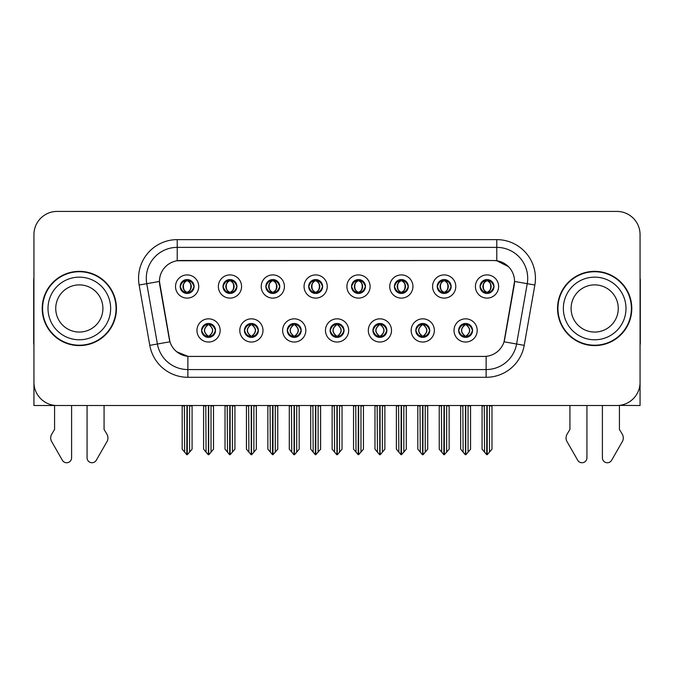 <?xml version="1.0" encoding="UTF-8"?>
<svg xmlns="http://www.w3.org/2000/svg" width="674" height="674" viewBox="0 0 674 674"><rect width="100%" height="100%" fill="white"/><g stroke="black" fill="none" stroke-linecap="round" stroke-linejoin="round"><path stroke-width="1.01" d="M180.169 286.509A6.959 6.959 0 0 0 187.128 293.468A6.959 6.959 0 0 0 194.087 286.509A6.959 6.959 0 0 0 187.128 279.55A6.959 6.959 0 0 0 180.169 286.509L180.236 286.509C181.677 290.393 183.48 292.272 185.653 292.128L185.182 293.19M175.526 286.509A11.601 11.601 0 0 0 187.128 298.11A11.601 11.601 0 0 0 198.729 286.509A11.601 11.601 0 0 0 187.128 274.908A11.601 11.601 0 0 0 175.526 286.509M287.276 330.437A6.959 6.959 0 0 0 294.235 337.396A6.959 6.959 0 0 0 301.194 330.437A6.959 6.959 0 0 0 294.235 323.469A6.959 6.959 0 0 0 287.276 330.437L287.343 330.437C288.657 334.178 290.469 336.056 292.76 336.056L293.586 336.056C288.986 332.307 288.986 328.558 293.586 324.809L292.76 324.809C290.511 324.767 288.699 326.637 287.343 330.437M282.633 330.437A11.601 11.601 0 0 0 294.235 342.03A11.601 11.601 0 0 0 305.836 330.437A11.601 11.601 0 0 0 294.235 318.836A11.601 11.601 0 0 0 282.633 330.437M244.435 330.437A6.959 6.959 0 0 0 251.394 337.396A6.959 6.959 0 0 0 258.353 330.437A6.959 6.959 0 0 0 251.394 323.469A6.959 6.959 0 0 0 244.435 330.437L244.494 330.437C245.816 334.178 247.628 336.056 249.919 336.056L250.745 336.056C246.145 332.307 246.145 328.558 250.745 324.809L249.919 324.809C247.661 324.767 245.858 326.637 244.494 330.437M239.792 330.437A11.601 11.601 0 0 0 251.394 342.03A11.601 11.601 0 0 0 262.995 330.437A11.601 11.601 0 0 0 251.394 318.836A11.601 11.601 0 0 0 239.792 330.437M415.799 330.437A6.959 6.959 0 0 0 422.767 337.396A6.959 6.959 0 0 0 429.726 330.437A6.959 6.959 0 0 0 422.767 323.469A6.959 6.959 0 0 0 415.799 330.437L415.866 330.437C417.189 334.178 418.992 336.056 421.292 336.056L422.118 336.056C417.509 332.307 417.509 328.558 422.118 324.809L421.292 324.809C419.034 324.767 417.223 326.637 415.866 330.437M411.165 330.437A11.601 11.601 0 0 0 422.767 342.03A11.601 11.601 0 0 0 434.359 330.437A11.601 11.601 0 0 0 422.767 318.836A11.601 11.601 0 0 0 411.165 330.437M351.542 286.509A6.959 6.959 0 0 0 358.501 293.468A6.959 6.959 0 0 0 365.46 286.509A6.959 6.959 0 0 0 358.501 279.55A6.959 6.959 0 0 0 351.542 286.509L351.601 286.509C353.041 290.393 354.853 292.272 357.026 292.128L356.554 293.19M346.899 286.509A11.601 11.601 0 0 0 358.501 298.11A11.601 11.601 0 0 0 370.102 286.509A11.601 11.601 0 0 0 358.501 274.908A11.601 11.601 0 0 0 346.899 286.509M437.224 286.509A6.959 6.959 0 0 0 444.183 293.468A6.959 6.959 0 0 0 451.142 286.509A6.959 6.959 0 0 0 444.183 279.55A6.959 6.959 0 0 0 437.224 286.509L437.291 286.509C438.732 290.393 440.535 292.272 442.708 292.128L442.237 293.19M432.582 286.509A11.601 11.601 0 0 0 444.183 298.11A11.601 11.601 0 0 0 455.784 286.509A11.601 11.601 0 0 0 444.183 274.908A11.601 11.601 0 0 0 432.582 286.509M201.593 330.437A6.959 6.959 0 0 0 208.552 337.396A6.959 6.959 0 0 0 215.512 330.437A6.959 6.959 0 0 0 208.552 323.469A6.959 6.959 0 0 0 201.593 330.437L201.652 330.437C202.975 334.178 204.778 336.056 207.078 336.056L207.904 336.056C203.295 332.307 203.295 328.558 207.904 324.809L207.078 324.809C204.82 324.767 203.017 326.637 201.652 330.437M196.951 330.437A11.601 11.601 0 0 0 208.552 342.03A11.601 11.601 0 0 0 220.154 330.437A11.601 11.601 0 0 0 208.552 318.836A11.601 11.601 0 0 0 196.951 330.437M308.692 286.509A6.959 6.959 0 0 0 315.659 293.468A6.959 6.959 0 0 0 322.619 286.509A6.959 6.959 0 0 0 315.659 279.55A6.959 6.959 0 0 0 308.692 286.509L308.759 286.509C310.2 290.393 312.011 292.272 314.185 292.128L313.713 293.19M304.058 286.509A11.601 11.601 0 0 0 315.659 298.11A11.601 11.601 0 0 0 327.252 286.509A11.601 11.601 0 0 0 315.659 274.908A11.601 11.601 0 0 0 304.058 286.509M223.01 286.509A6.959 6.959 0 0 0 229.969 293.468A6.959 6.959 0 0 0 236.928 286.509A6.959 6.959 0 0 0 229.969 279.55A6.959 6.959 0 0 0 223.01 286.509L223.077 286.509C224.518 290.393 226.321 292.272 228.494 292.128L228.023 293.19M218.368 286.509A11.601 11.601 0 0 0 229.969 298.11A11.601 11.601 0 0 0 241.57 286.509A11.601 11.601 0 0 0 229.969 274.908A11.601 11.601 0 0 0 218.368 286.509M265.851 286.509A6.959 6.959 0 0 0 272.81 293.468A6.959 6.959 0 0 0 279.777 286.509A6.959 6.959 0 0 0 272.81 279.55A6.959 6.959 0 0 0 265.851 286.509L265.918 286.509C267.359 290.393 269.17 292.272 271.344 292.128L270.864 293.19M261.217 286.509A11.601 11.601 0 0 0 272.81 298.11A11.601 11.601 0 0 0 284.411 286.509A11.601 11.601 0 0 0 272.81 274.908A11.601 11.601 0 0 0 261.217 286.509M372.958 330.437A6.959 6.959 0 0 0 379.917 337.396A6.959 6.959 0 0 0 386.876 330.437A6.959 6.959 0 0 0 379.917 323.469A6.959 6.959 0 0 0 372.958 330.437L373.025 330.437C374.34 334.178 376.151 336.056 378.451 336.056L379.277 336.056C374.668 332.307 374.668 328.558 379.277 324.809L378.451 324.809C376.193 324.767 374.382 326.637 373.025 330.437M368.316 330.437A11.601 11.601 0 0 0 379.917 342.03A11.601 11.601 0 0 0 391.518 330.437A11.601 11.601 0 0 0 379.917 318.836A11.601 11.601 0 0 0 368.316 330.437M330.117 330.437A6.959 6.959 0 0 0 337.076 337.396A6.959 6.959 0 0 0 344.035 330.437A6.959 6.959 0 0 0 337.076 323.469A6.959 6.959 0 0 0 330.117 330.437L330.184 330.437C331.498 334.178 333.31 336.056 335.61 336.056L336.427 336.056C331.827 332.307 331.827 328.558 336.427 324.809L335.61 324.809C333.352 324.767 331.541 326.637 330.184 330.437M325.475 330.437A11.601 11.601 0 0 0 337.076 342.03A11.601 11.601 0 0 0 348.677 330.437A11.601 11.601 0 0 0 337.076 318.836A11.601 11.601 0 0 0 325.475 330.437M480.065 286.509A6.959 6.959 0 0 0 487.024 293.468A6.959 6.959 0 0 0 493.983 286.509A6.959 6.959 0 0 0 487.024 279.55A6.959 6.959 0 0 0 480.065 286.509L480.132 286.509C481.573 290.393 483.376 292.272 485.55 292.128L485.078 293.19M475.423 286.509A11.601 11.601 0 0 0 487.024 298.11A11.601 11.601 0 0 0 498.625 286.509A11.601 11.601 0 0 0 487.024 274.908A11.601 11.601 0 0 0 475.423 286.509M394.383 286.509A6.959 6.959 0 0 0 401.342 293.468A6.959 6.959 0 0 0 408.301 286.509A6.959 6.959 0 0 0 401.342 279.55A6.959 6.959 0 0 0 394.383 286.509L394.45 286.509C395.891 290.393 397.694 292.272 399.867 292.128L399.396 293.19M389.741 286.509A11.601 11.601 0 0 0 401.342 298.11A11.601 11.601 0 0 0 412.943 286.509A11.601 11.601 0 0 0 401.342 274.908A11.601 11.601 0 0 0 389.741 286.509M458.649 330.437A6.959 6.959 0 0 0 465.608 337.396A6.959 6.959 0 0 0 472.567 330.437A6.959 6.959 0 0 0 465.608 323.469A6.959 6.959 0 0 0 458.649 330.437L458.708 330.437C460.03 334.178 461.833 336.056 464.133 336.056L464.959 336.056C460.35 332.307 460.35 328.558 464.959 324.809L464.133 324.809C461.875 324.767 460.072 326.637 458.708 330.437M454.006 330.437A11.601 11.601 0 0 0 465.608 342.03A11.601 11.601 0 0 0 477.209 330.437A11.601 11.601 0 0 0 465.608 318.836A11.601 11.601 0 0 0 454.006 330.437M159.443 281.403A20.877 20.877 0 0 0 159.763 285.026L169.309 339.165A20.877 20.877 0 0 0 189.866 356.42L484.134 356.42A20.877 20.877 0 0 0 504.691 339.165L514.237 285.026A20.877 20.877 0 0 0 493.68 260.526L180.32 260.526A20.877 20.877 0 0 0 159.443 281.403L159.671 278.311M619.423 405.386L640.064 405.521L640.064 234.619A23.202 23.202 0 0 0 616.87 211.417L57.13 211.417A23.202 23.202 0 0 0 33.936 234.619L33.936 405.521L54.577 405.521L54.577 429.464L51.831 433.997A7.734 7.734 0 0 0 51.275 440.889L62.379 460.283A4.937 4.937 0 0 0 71.596 457.815L71.596 405.521L87.064 405.521L87.064 457.815A4.937 4.937 0 0 0 96.272 460.283L107.385 440.889A7.734 7.734 0 0 0 106.821 433.997L104.074 429.464L104.074 405.521M569.926 405.521L569.926 429.464L567.179 433.997A7.734 7.734 0 0 0 566.615 440.889L577.728 460.283A4.937 4.937 0 0 0 586.936 457.815L586.936 405.521L602.404 405.521L602.404 457.815A4.937 4.937 0 0 0 611.621 460.283L622.725 440.889A7.734 7.734 0 0 0 622.169 433.997L619.423 429.464L619.423 405.521M42.209 308.473A37.121 37.121 0 0 0 79.33 345.594A37.121 37.121 0 0 0 116.45 308.473A37.121 37.121 0 0 0 79.33 271.352A37.121 37.121 0 0 0 42.209 308.473M557.55 308.473A37.121 37.121 0 0 0 594.67 345.594A37.121 37.121 0 0 0 631.791 308.473A37.121 37.121 0 0 0 594.67 271.352A37.121 37.121 0 0 0 557.55 308.473M177.228 239.641L496.772 239.641A38.662 38.662 0 0 1 534.853 285.026L524.212 345.349A38.662 38.662 0 0 1 486.131 377.297L187.869 377.297A38.662 38.662 0 0 1 149.788 345.349L139.147 285.026A38.662 38.662 0 0 1 177.228 239.641L177.228 247.375L496.772 247.375A30.937 30.937 0 0 1 527.236 283.687L516.596 344.001A30.937 30.937 0 0 1 486.131 369.563L187.869 369.563A30.937 30.937 0 0 1 157.404 344.001L146.763 283.687A30.937 30.937 0 0 1 177.228 247.375L177.228 260.754L493.68 260.526L496.772 260.754L508.44 266.634M484.134 356.42L189.866 356.42M187.869 377.297L187.869 356.319L176.723 351.761M534.853 285.026L514.557 281.446L504.051 341.794L524.212 345.349M149.788 345.349L169.949 341.794L159.443 281.446L146.763 283.687A30.937 30.937 0 0 1 146.3 278.311M504.691 339.165L504.565 339.822M169.435 339.822L169.309 339.165M616.87 211.417L57.13 211.417M33.936 234.619L33.936 382.327A23.202 23.202 0 0 0 57.13 405.521L616.87 405.521A23.202 23.202 0 0 0 640.064 382.327L640.064 234.619M466.804 337.286L466.248 336.056L467.074 336.056C469.331 336.107 471.143 334.228 472.499 330.42C471.177 326.679 469.365 324.809 467.074 324.809L467.545 323.747M466.804 323.579L466.248 324.809L467.074 324.809M465.186 336.056L464.605 337.32L465.195 336.056C460.3 332.307 460.3 328.558 465.195 324.809L464.605 323.545L465.195 324.809C460.46 328.558 460.46 332.307 465.186 336.056M464.959 324.809L464.411 323.579M466.248 324.809C470.856 328.558 470.856 332.307 466.248 336.056L466.02 336.056C470.747 332.307 470.747 328.558 466.02 324.809L466.602 323.545M466.248 336.056L466.602 337.32M462.844 405.521L463.131 452.136L465.287 454.706L465.919 454.706L470.553 449.187L470.553 405.908L468.076 405.908L468.076 452.136M465.759 405.521L465.759 454.706M465.448 454.706L465.448 405.521M460.654 405.521L460.654 449.187L463.131 452.136M463.131 405.908L460.654 405.908M484.269 405.521L484.555 452.136L486.712 454.706L486.872 405.521M487.184 405.521L487.184 454.706L491.978 449.187L491.978 405.908L489.501 405.908L489.787 405.521M482.079 405.521L482.079 449.187L484.555 452.136M484.555 405.908L482.079 405.908M489.501 452.136L489.501 405.908M485.828 293.367L486.375 292.128L485.55 292.128M485.828 279.651L486.375 280.889L485.55 280.889C483.309 280.847 481.506 282.718 480.132 286.509M493.983 286.509L493.924 286.509C492.584 282.768 490.773 280.889 488.498 280.889L487.673 280.889C489.888 282.069 491.051 283.939 491.186 286.509C491.051 289.07 489.888 290.949 487.673 292.128L488.498 292.128L488.97 293.19M493.924 286.509C492.526 290.326 490.723 292.204 488.498 292.128M486.375 292.128L486.603 292.128C484.336 290.949 483.14 289.07 483.005 286.509C483.14 283.939 484.336 282.069 486.603 280.889L486.03 279.617L486.611 280.889C482.289 281.033 482.154 291.412 486.611 292.128L486.03 293.401L486.375 292.128C484.168 290.949 482.997 289.07 482.87 286.509C482.997 283.939 484.168 282.069 486.375 280.889M487.445 280.889L487.445 280.889C491.759 281.033 491.902 291.412 487.437 292.128L488.018 293.401L487.445 292.128C489.712 290.949 490.916 289.07 491.051 286.509C490.916 283.939 489.712 282.069 487.445 280.889L488.027 279.617L487.437 280.889M423.963 337.286L423.407 336.056L424.232 336.056C426.49 336.107 428.302 334.228 429.658 330.42C428.335 326.679 426.524 324.809 424.232 324.809L424.704 323.747M423.963 323.579L423.407 324.809L424.232 324.809M422.345 336.056L421.764 337.32L422.354 336.056C417.459 332.307 417.459 328.558 422.354 324.809L421.764 323.545L422.354 324.809C417.619 328.558 417.619 332.307 422.345 336.056M422.118 324.809L421.562 323.579M423.407 324.809C428.015 328.558 428.015 332.307 423.407 336.056L423.179 336.056C427.906 332.307 427.906 328.558 423.179 324.809L423.761 323.545M423.407 336.056L423.761 337.32M420.003 405.521L420.29 452.136L422.446 454.706L423.078 454.706L427.712 449.187L427.712 405.908L425.235 405.908L425.235 452.136M422.918 405.521L422.918 454.706M422.606 454.706L422.606 405.521M417.813 405.521L417.813 449.187L420.29 452.136M420.29 405.908L417.813 405.908M381.113 337.286L380.566 336.056L381.391 336.056C383.649 336.107 385.452 334.228 386.817 330.42C385.486 326.679 383.683 324.809 381.391 324.809L381.863 323.747M381.113 323.579L380.566 324.809L381.391 324.809M379.504 336.056L378.923 337.32L379.504 336.056C374.618 332.307 374.618 328.558 379.504 324.809L378.923 323.545L379.504 324.809C374.778 328.558 374.778 332.307 379.504 336.056M379.277 324.809L378.721 323.579M380.566 324.809C385.174 328.558 385.174 332.307 380.566 336.056L380.338 336.056C385.065 332.307 385.065 328.558 380.338 324.809L380.92 323.545M380.566 336.056L380.92 337.32M377.162 405.521L377.448 452.136L379.605 454.706L380.237 454.706L384.871 449.187L384.871 405.908L382.394 405.908L382.394 452.136M380.077 405.521L380.077 454.706M379.765 454.706L379.765 405.521M374.971 405.521L374.971 449.187L377.448 452.136M377.448 405.908L374.971 405.908M338.272 337.286L337.725 336.056L338.55 336.056C340.808 336.107 342.611 334.228 343.976 330.42C342.645 326.679 340.842 324.809 338.55 324.809L339.022 323.747M338.272 323.579L337.725 324.809L338.55 324.809M336.663 336.056L336.082 337.32L336.663 336.056C331.768 332.307 331.768 328.558 336.663 324.809L336.082 323.545L336.663 324.809C331.937 328.558 331.937 332.307 336.663 336.056M336.427 324.809L335.879 323.579M337.725 324.809C342.333 328.558 342.333 332.307 337.725 336.056L337.497 336.056C342.224 332.307 342.224 328.558 337.497 324.809L338.078 323.545M337.725 336.056L338.078 337.32M334.312 405.521L334.599 452.136L336.764 454.706L337.396 454.706L342.03 449.187L342.03 405.908L339.553 405.908L339.553 452.136M337.236 405.521L337.236 454.706M336.924 454.706L336.924 405.521M332.13 405.521L332.13 449.187L334.599 452.136M334.599 405.908L332.13 405.908M441.419 405.521L441.706 452.136L443.863 454.706L444.031 405.521M444.334 405.521L444.334 454.706L449.137 449.187L449.137 405.908L446.66 405.908L446.946 405.521M439.237 405.521L439.237 449.187L441.706 452.136M441.706 405.908L439.237 405.908M446.66 452.136L446.66 405.908M442.986 293.367L443.534 292.128L442.708 292.128M442.986 279.651L443.534 280.889L442.708 280.889C440.467 280.847 438.664 282.718 437.291 286.509M451.142 286.509L451.083 286.509C449.735 282.768 447.932 280.889 445.657 280.889L444.832 280.889C447.039 282.069 448.21 283.939 448.345 286.509C448.21 289.07 447.039 290.949 444.832 292.128L445.657 292.128L446.129 293.19M451.083 286.509C449.684 290.326 447.881 292.204 445.657 292.128M443.534 292.128L443.762 292.128C441.495 290.949 440.299 289.07 440.164 286.509C440.299 283.939 441.495 282.069 443.762 280.889L443.18 279.617L443.77 280.889C439.448 281.033 439.313 291.412 443.77 292.128L443.189 293.401L443.534 292.128C441.327 290.949 440.156 289.07 440.021 286.509C440.156 283.939 441.327 282.069 443.534 280.889M444.604 280.889L444.604 280.889C448.918 281.033 449.053 291.412 444.596 292.128L445.177 293.401L444.604 292.128C446.87 290.949 448.075 289.07 448.202 286.509C448.075 283.939 446.87 282.069 444.604 280.889L445.185 279.617L444.596 280.889M398.578 405.521L398.865 452.136L401.022 454.706L401.19 405.521M401.493 405.521L401.493 454.706L406.287 449.187L406.287 405.908L403.819 405.908L404.105 405.521M396.388 405.521L396.388 449.187L398.865 452.136M398.865 405.908L396.388 405.908M403.819 452.136L403.819 405.908M400.145 293.367L400.693 292.128L399.867 292.128M400.145 279.651L400.693 280.889L399.867 280.889C397.626 280.847 395.823 282.718 394.45 286.509M408.301 286.509L408.233 286.509C406.894 282.768 405.091 280.889 402.816 280.889L401.99 280.889C404.198 282.069 405.369 283.939 405.504 286.509C405.369 289.07 404.198 290.949 401.99 292.128L402.816 292.128L403.288 293.19M408.233 286.509C406.843 290.326 405.032 292.204 402.816 292.128M400.693 292.128L400.92 292.128C398.654 290.949 397.449 289.07 397.323 286.509C397.449 283.939 398.654 282.069 400.92 280.889L400.339 279.617L400.929 280.889C396.607 281.033 396.472 291.412 400.929 292.128L400.348 293.401L400.693 292.128C398.486 290.949 397.315 289.07 397.18 286.509C397.315 283.939 398.486 282.069 400.693 280.889M401.763 280.889L401.763 280.889C406.077 281.033 406.211 291.412 401.755 292.128L402.336 293.401L401.763 292.128C404.029 290.949 405.226 289.07 405.36 286.509C405.226 283.939 404.029 282.069 401.763 280.889L402.344 279.617L401.755 280.889M355.737 405.521L356.024 452.136L358.18 454.706L358.341 405.521M358.652 405.521L358.652 454.706L363.446 449.187L363.446 405.908L360.969 405.908L361.256 405.521M353.547 405.521L353.547 449.187L356.024 452.136M356.024 405.908L353.547 405.908M360.969 452.136L360.969 405.908M357.296 293.367L357.852 292.128L357.026 292.128M357.296 279.651L357.852 280.889L357.026 280.889C354.785 280.847 352.974 282.718 351.601 286.509M365.46 286.509L365.392 286.509C364.053 282.768 362.25 280.889 359.975 280.889L359.149 280.889C361.357 282.069 362.528 283.939 362.654 286.509C362.528 289.07 361.357 290.949 359.149 292.128L359.975 292.128L360.447 293.19M365.392 286.509C364.002 290.326 362.191 292.204 359.975 292.128M357.852 292.128L358.079 292.128C355.813 290.949 354.608 289.07 354.473 286.509C354.608 283.939 355.813 282.069 358.079 280.889L357.498 279.617L358.088 280.889C353.766 281.033 353.623 291.412 358.088 292.128L357.506 293.401L357.852 292.128C355.636 290.949 354.473 289.07 354.339 286.509C354.473 283.939 355.636 282.069 357.852 280.889M358.922 280.889L358.922 280.889C363.235 281.033 363.37 291.412 358.913 292.128L359.495 293.401L358.922 292.128C361.188 290.949 362.385 289.07 362.519 286.509C362.385 283.939 361.188 282.069 358.922 280.889L359.495 279.617L358.913 280.889M312.896 405.521L313.183 452.136L315.339 454.706L315.499 405.521M315.811 405.521L315.811 454.706L320.605 449.187L320.605 405.908L318.128 405.908L318.414 405.521M310.706 405.521L310.706 449.187L313.183 452.136M313.183 405.908L310.706 405.908M318.128 452.136L318.128 405.908M314.455 293.367L315.011 292.128L314.185 292.128M314.455 279.651L315.011 280.889L314.185 280.889C311.944 280.847 310.133 282.718 308.759 286.509M322.619 286.509L322.551 286.509C321.212 282.768 319.4 280.889 317.125 280.889L316.308 280.889C318.516 282.069 319.687 283.939 319.813 286.509C319.687 289.07 318.516 290.949 316.308 292.128L317.125 292.128L317.606 293.19M322.551 286.509C321.161 290.326 319.35 292.204 317.125 292.128M315.011 292.128L315.238 292.128C312.972 290.949 311.767 289.07 311.632 286.509C311.767 283.939 312.972 282.069 315.238 280.889C310.916 281.033 310.781 291.412 315.238 292.128L315.011 292.128C312.795 290.949 311.624 289.07 311.498 286.509C311.624 283.939 312.795 282.069 315.011 280.889L315.011 280.889M316.081 280.889L316.081 280.889C320.394 281.033 320.529 291.412 316.072 292.128L316.654 293.401L316.081 292.128C318.347 290.949 319.543 289.07 319.678 286.509C319.543 283.939 318.347 282.069 316.081 280.889L316.654 279.617L316.072 280.889M33.936 344.026A15.468 15.468 0 0 0 33.7 344.043L33.7 280.628A15.468 15.468 0 0 1 33.936 277.966M33.936 357.961L33.936 350.227M640.064 277.966A15.468 15.468 0 0 1 640.3 280.628L640.3 344.043A15.468 15.468 0 0 0 640.064 344.026M640.064 350.227L640.064 357.961M102.911 308.473A23.59 23.59 0 0 0 79.33 284.883A23.59 23.59 0 0 0 55.74 308.473A23.59 23.59 0 0 0 79.33 332.055A23.59 23.59 0 0 0 102.911 308.473A23.59 23.59 0 0 1 79.33 332.055A23.59 23.59 0 0 1 55.74 308.473M42.597 308.473A36.733 36.733 0 0 1 79.33 271.74A36.733 36.733 0 0 1 116.063 308.473A36.733 36.733 0 0 1 79.33 345.206A36.733 36.733 0 0 1 42.597 308.473M618.26 308.473A23.59 23.59 0 0 0 594.67 284.883A23.59 23.59 0 0 0 571.089 308.473A23.59 23.59 0 0 0 594.67 332.055A23.59 23.59 0 0 0 618.26 308.473A23.59 23.59 0 0 1 594.67 332.055A23.59 23.59 0 0 1 571.089 308.473M557.937 308.473A36.733 36.733 0 0 1 594.67 271.74A36.733 36.733 0 0 1 631.403 308.473A36.733 36.733 0 0 1 594.67 345.206A36.733 36.733 0 0 1 557.937 308.473M295.431 337.286L294.883 336.056L295.709 336.056C297.967 336.107 299.77 334.228 301.135 330.42C299.804 326.679 297.992 324.809 295.709 324.809L296.181 323.747M295.431 323.579L294.883 324.809L295.709 324.809M293.813 336.056L293.241 337.32L293.822 336.056C288.927 332.307 288.927 328.558 293.822 324.809L293.241 323.545L293.822 324.809C289.095 328.558 289.095 332.307 293.813 336.056M293.586 324.809L293.038 323.579M294.883 324.809L295.229 323.545L294.883 324.809C299.483 328.558 299.483 332.307 294.883 336.056L295.229 337.32L294.648 336.056C299.374 332.307 299.374 328.558 294.656 324.809C299.542 328.558 299.542 332.307 294.648 336.056L294.883 336.056M291.471 405.521L291.758 452.136L293.915 454.706L294.555 454.706L299.18 449.187L299.18 405.908L296.712 405.908L296.712 452.136M294.386 405.521L294.386 454.706M294.083 454.706L294.083 405.521M289.289 405.521L289.289 449.187L291.758 452.136M291.758 405.908L289.289 405.908M252.59 337.286L252.042 336.056L252.86 336.056C255.117 336.107 256.929 334.228 258.285 330.42C256.963 326.679 255.151 324.809 252.86 324.809L253.34 323.747M252.59 323.579L252.042 324.809L252.86 324.809M250.972 336.056L250.391 337.32L250.981 336.056C246.086 332.307 246.086 328.558 250.981 324.809L250.391 323.545L250.981 324.809C246.246 328.558 246.246 332.307 250.972 336.056M250.745 324.809L250.197 323.579M252.042 324.809L252.388 323.545L252.042 324.809C256.642 328.558 256.642 332.307 252.042 336.056L252.388 337.32L251.806 336.056C256.533 332.307 256.533 328.558 251.815 324.809C256.701 328.558 256.701 332.307 251.806 336.056L252.042 336.056M248.63 405.521L248.917 452.136L251.073 454.706L251.705 454.706L256.339 449.187L256.339 405.908L253.871 405.908L253.871 452.136M251.545 405.521L251.545 454.706M251.233 454.706L251.233 405.521M246.44 405.521L246.44 449.187L248.917 452.136M248.917 405.908L246.44 405.908M209.749 337.286L209.193 336.056L210.018 336.056C212.276 336.107 214.088 334.228 215.444 330.42C214.121 326.679 212.31 324.809 210.018 324.809L210.49 323.747M209.749 323.579L209.193 324.809L210.018 324.809M208.131 336.056L207.55 337.32L208.14 336.056C203.245 332.307 203.245 328.558 208.14 324.809L207.55 323.545L208.14 324.809C203.405 328.558 203.405 332.307 208.131 336.056M207.904 324.809L207.356 323.579M209.193 324.809L209.547 323.545L209.193 324.809C213.801 328.558 213.801 332.307 209.193 336.056L209.547 337.32L208.965 336.056C213.692 332.307 213.692 328.558 208.965 324.809C213.86 328.558 213.86 332.307 208.965 336.056L209.193 336.056M205.789 405.521L206.076 452.136L208.232 454.706L208.864 454.706L213.498 449.187L213.498 405.908L211.021 405.908L211.021 452.136M208.704 405.521L208.704 454.706M208.392 454.706L208.392 405.521M203.599 405.521L203.599 449.187L206.076 452.136M206.076 405.908L203.599 405.908M270.055 405.521L270.341 452.136L272.498 454.706L272.658 405.521M272.97 405.521L272.97 454.706L277.764 449.187L277.764 405.908L275.287 405.908L275.573 405.521M267.864 405.521L267.864 449.187L270.341 452.136M270.341 405.908L267.864 405.908M275.287 452.136L275.287 405.908M271.614 293.367L272.161 292.128L271.344 292.128M271.614 279.651L272.161 280.889L271.344 280.889C269.103 280.847 267.292 282.718 265.918 286.509M279.777 286.509L279.71 286.509C278.37 282.768 276.559 280.889 274.284 280.889L273.467 280.889C275.674 282.069 276.846 283.939 276.972 286.509C276.846 289.07 275.674 290.949 273.467 292.128L274.284 292.128L274.756 293.19M279.71 286.509C278.311 290.326 276.509 292.204 274.284 292.128M272.161 292.128L272.397 292.128C270.122 290.949 268.926 289.07 268.791 286.509C268.926 283.939 270.122 282.069 272.397 280.889C268.075 281.033 267.94 291.412 272.397 292.128L272.161 292.128C269.954 290.949 268.783 289.07 268.656 286.509C268.783 283.939 269.954 282.069 272.161 280.889L272.161 280.889M273.231 280.889L273.231 280.889C277.553 281.033 277.688 291.412 273.231 292.128L273.804 293.401L273.231 292.128C275.498 290.949 276.702 289.07 276.837 286.509C276.702 283.939 275.498 282.069 273.231 280.889L273.812 279.617L273.231 280.889M227.214 405.521L227.5 452.136L229.657 454.706L229.817 405.521M230.129 405.521L230.129 454.706L234.923 449.187L234.923 405.908L232.446 405.908L232.732 405.521M225.023 405.521L225.023 449.187L227.5 452.136M227.5 405.908L225.023 405.908M232.446 452.136L232.446 405.908M228.772 293.367L229.32 292.128L228.494 292.128M228.772 279.651L229.32 280.889L228.494 280.889C226.253 280.847 224.45 282.718 223.077 286.509M236.928 286.509L236.869 286.509C235.529 282.768 233.718 280.889 231.443 280.889L230.618 280.889C232.833 282.069 233.996 283.939 234.131 286.509C233.996 289.07 232.833 290.949 230.618 292.128L231.443 292.128L231.915 293.19M236.869 286.509C235.47 290.326 233.667 292.204 231.443 292.128M229.32 292.128L229.548 292.128C227.281 290.949 226.085 289.07 225.95 286.509C226.085 283.939 227.281 282.069 229.548 280.889C225.234 281.033 225.099 291.412 229.556 292.128L229.32 292.128C227.113 290.949 225.942 289.07 225.815 286.509C225.942 283.939 227.113 282.069 229.32 280.889L229.32 280.889M230.39 280.889L230.39 280.889C234.704 281.033 234.847 291.412 230.382 292.128L230.963 293.401L230.39 292.128C232.656 290.949 233.861 289.07 233.996 286.509C233.861 283.939 232.656 282.069 230.39 280.889L230.971 279.617L230.382 280.889M184.364 405.521L184.651 452.136L186.808 454.706L186.976 405.521M187.279 405.521L187.279 454.706L192.082 449.187L192.082 405.908L189.605 405.908L189.891 405.521M182.182 405.521L182.182 449.187L184.651 452.136M184.651 405.908L182.182 405.908M189.605 452.136L189.605 405.908M185.931 293.367L186.479 292.128L185.653 292.128M185.931 279.651L186.479 280.889L185.653 280.889C183.412 280.847 181.609 282.718 180.236 286.509M194.087 286.509L194.028 286.509C192.68 282.768 190.877 280.889 188.602 280.889L187.776 280.889C189.984 282.069 191.155 283.939 191.29 286.509C191.155 289.07 189.984 290.949 187.776 292.128L188.602 292.128L189.074 293.19M194.028 286.509C192.629 290.326 190.826 292.204 188.602 292.128M186.479 292.128L186.706 292.128C184.44 290.949 183.244 289.07 183.109 286.509C183.244 283.939 184.44 282.069 186.706 280.889C182.393 281.033 182.258 291.412 186.715 292.128L186.479 292.128C184.272 290.949 183.101 289.07 182.974 286.509C183.101 283.939 184.272 282.069 186.479 280.889L186.479 280.889M187.549 280.889L187.549 280.889C191.863 281.033 192.006 291.412 187.541 292.128L188.122 293.401L187.549 292.128C189.815 290.949 191.02 289.07 191.146 286.509C191.02 283.939 189.815 282.069 187.549 280.889L188.13 279.617L187.541 280.889M496.772 239.641L496.772 260.754M486.131 356.319L486.131 377.297M139.147 285.026L146.763 283.687M464.133 336.056L463.661 337.118M464.411 337.286L464.959 336.056M464.133 324.809L463.661 323.747M467.074 336.056L467.545 337.118M485.55 280.889L485.078 279.828M488.498 280.889L488.97 279.828M488.229 279.651L487.673 280.889M488.229 293.367L487.673 292.128M421.292 336.056L420.82 337.118M421.562 337.286L422.118 336.056M421.292 324.809L420.82 323.747M424.232 336.056L424.704 337.118M378.451 336.056L377.979 337.118M378.721 337.286L379.277 336.056M378.451 324.809L377.979 323.747M381.391 336.056L381.863 337.118M335.61 336.056L335.13 337.118M335.879 337.286L336.427 336.056M335.61 324.809L335.13 323.747M338.55 336.056L339.022 337.118M442.708 280.889L442.237 279.828M445.657 280.889L446.129 279.828M445.379 279.651L444.832 280.889M445.379 293.367L444.832 292.128M399.867 280.889L399.396 279.828M402.816 280.889L403.288 279.828M402.538 279.651L401.99 280.889M402.538 293.367L401.99 292.128M357.026 280.889L356.554 279.828M359.975 280.889L360.447 279.828M359.697 279.651L359.149 280.889M359.697 293.367L359.149 292.128M314.185 280.889L313.713 279.828M317.125 280.889L317.606 279.828M316.856 279.651L316.308 280.889M316.856 293.367L316.308 292.128M314.657 293.392L315.238 292.128L314.665 293.401M314.657 279.617L315.238 280.889L314.665 279.617M48.006 308.473A31.316 31.316 0 0 1 79.33 277.149A31.316 31.316 0 0 1 110.646 308.473A31.316 31.316 0 0 1 79.33 339.789A31.316 31.316 0 0 1 48.006 308.473M563.354 308.473A31.316 31.316 0 0 1 594.67 277.149A31.316 31.316 0 0 1 625.994 308.473A31.316 31.316 0 0 1 594.67 339.789A31.316 31.316 0 0 1 563.354 308.473M292.76 336.056L292.289 337.118M293.038 337.286L293.586 336.056M292.76 324.809L292.289 323.747M295.709 336.056L296.181 337.118M249.919 336.056L249.447 337.118M250.197 337.286L250.745 336.056M249.919 324.809L249.447 323.747M252.86 336.056L253.34 337.118M207.078 336.056L206.606 337.118M207.356 337.286L207.904 336.056M207.078 324.809L206.606 323.747M210.018 336.056L210.49 337.118M271.344 280.889L270.864 279.828M274.284 280.889L274.756 279.828M274.015 279.651L273.467 280.889M274.015 293.367L273.467 292.128M271.816 293.392L272.397 292.128L271.816 293.401M271.816 279.617L272.397 280.889L271.816 279.617M228.494 280.889L228.023 279.828M231.443 280.889L231.915 279.828M231.174 279.651L230.618 280.889M231.174 293.367L230.618 292.128M228.975 293.392L229.548 292.128L228.975 293.401M228.975 279.617L229.548 280.889L228.975 279.617M185.653 280.889L185.182 279.828M188.602 280.889L189.074 279.828M188.324 279.651L187.776 280.889M188.324 293.367L187.776 292.128M186.125 293.392L186.706 292.128L186.134 293.401M186.125 279.617L186.706 280.889L186.134 279.617M466.593 323.545L466.02 324.809C470.907 328.558 470.907 332.307 466.02 336.056L466.593 337.32M423.752 323.545L423.171 324.809C428.066 328.558 428.066 332.307 423.171 336.056L423.752 337.32M380.911 323.545L380.33 324.809C385.225 328.558 385.225 332.307 380.33 336.056L380.911 337.32M338.07 323.545L337.489 324.809C342.384 328.558 342.384 332.307 337.489 336.056L338.07 337.32"/></g></svg>
